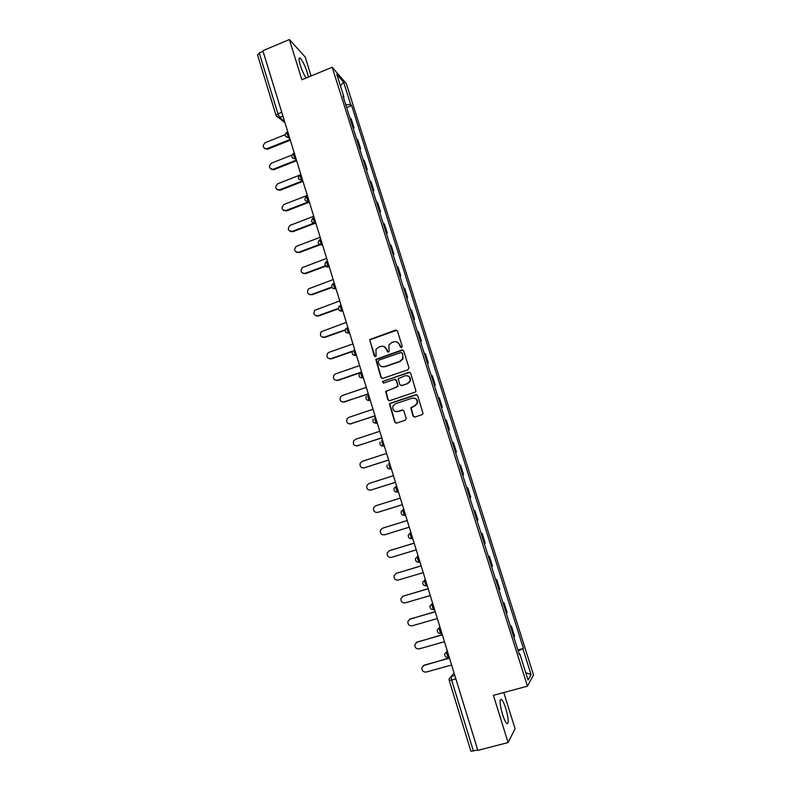 <?xml version="1.0" encoding="UTF-8"?>
<svg xmlns="http://www.w3.org/2000/svg" width="791" height="791" viewBox="0 0 791 791"><rect width="100%" height="100%" fill="white"/><g stroke="black" fill="none" stroke-linecap="round" stroke-linejoin="round"><path stroke-width="1.19" d="M401.521 347.516L402.194 346.181L397.448 331.034L395.609 330.104L369.723 339.557L374.242 355.881L375.527 356.543L376.111 356.029L375.972 349.414L378.622 347.15L380.708 346.428C383.497 345.756 385.464 346.755 386.591 349.424L387.204 351.382L388.49 352.044L389.093 351.501L388.865 345.054L391.604 342.632L393.7 341.9C396.509 341.228 398.476 342.226 399.613 344.896L400.226 346.863L401.521 347.516M505.825 708.607C504.302 703.871 502.888 700.826 501.583 699.462C499.329 698.858 499.635 703.832 502.503 714.362C504.025 719.118 505.439 722.183 506.754 723.547C508.999 724.042 508.692 719.068 505.825 708.607M308.421 77.053L307.313 72.594C304.94 65.574 302.577 60.778 300.204 58.198C298.603 57.209 298.612 59.503 300.234 65.07C301.974 70.379 303.922 74.69 306.097 78.012M413.04 416.066L414.909 417.045L422.087 414.672L423.066 413.644L417.697 395.648L415.829 394.679L390.438 403.212L389.528 404.072L394.749 422.137L396.598 423.116L405.21 420.258L406.169 418.35L403.894 411.043L402.036 410.064L397.774 411.488C393.977 411.785 392.356 410.005 392.919 406.139L395.381 403.776L412.101 398.17C415.769 397.804 417.44 399.504 417.094 403.272L414.514 405.902L410.766 407.8L413.04 416.066L414.444 417.124M527.459 686.173L493.406 695.319L508.109 742.571L477.853 750.372L262.849 50.723L289.368 39.55L301.875 79.753L332.19 67.265L527.459 686.173L533.539 674.95L346.32 83.678L332.19 67.265M408.018 369.763L408.987 367.845L403.687 350.927L401.828 349.988L375.814 359.43L380.916 377.445L382.755 378.395L408.018 369.763M410.667 373.233L415.987 391.189L415.038 392.158L389.656 400.691L387.808 399.722L385.632 391.397L396.766 387.096L397.725 385.187L396.222 380.372L394.373 379.423L383.734 383.042L382.498 381.598L408.809 372.274L410.667 373.233M311.1 75.956L305.168 56.962L289.368 39.55M508.109 742.571L515.079 728.738L503.768 692.54M477.754 750.036L470.912 751.232L449.199 680.369L451.631 680.072L473.433 751.153M257.658 55.083L259.26 52.967L277.938 113.855L279.757 117.424L284.651 121.666M263.047 51.366L259.26 52.967M352.608 126.461L349.83 117.651M350.077 117.859L351.283 119.134L354.052 127.905L353.181 128.251M352.865 126.659L354.052 127.905M359.747 149.064L360.627 148.718L357.839 139.908L356.415 138.514M359.213 147.363L360.627 148.718M366.352 169.986L367.232 169.65L364.433 160.781L363.039 159.475M365.847 168.384L367.232 169.65M372.996 191.017L373.876 190.68L371.068 181.772L369.694 180.566M372.521 189.514L373.876 190.68M379.67 212.166L380.56 211.83L377.732 202.872L376.387 201.754M379.225 210.762L380.56 211.83M386.384 233.424L387.274 233.088L384.426 224.08L383.111 223.062M385.968 232.109L387.274 233.088M393.127 254.791L394.027 254.465L391.159 245.408L389.874 244.488M392.751 253.585L394.027 254.465M399.91 276.277L400.81 275.95L397.932 266.844L396.677 266.023M399.564 275.169L400.81 275.95M406.732 297.871L407.632 297.554L404.745 288.399L403.509 287.677M406.416 296.872L407.632 297.554M413.584 319.594L414.494 319.267L411.587 310.072L410.381 309.449M413.307 318.694L414.494 319.267M420.486 341.425L421.395 341.109L418.469 331.854L417.292 331.33M420.229 340.624L421.395 341.109M427.407 363.376L428.327 363.059L425.39 353.755L424.243 353.34M427.189 362.683L428.327 363.059M434.378 385.444L435.297 385.138L432.341 375.784L431.233 375.468M434.2 384.861L435.297 385.138M441.388 407.632L442.307 407.325L439.341 397.922L438.254 397.715M441.24 407.157L442.307 407.325M448.428 429.948L449.357 429.642L446.371 420.189L445.313 420.08M448.319 429.582L449.357 429.642M455.517 452.383L456.447 452.076L453.441 442.574L452.412 442.574M455.428 452.126L456.447 452.076M462.636 474.936L463.566 474.64L460.55 465.078L459.561 465.187M462.587 474.798L463.566 474.64M469.795 497.618L470.734 497.321L467.699 487.711L466.739 487.928M469.785 497.588L470.734 497.321M473.947 510.759L474.887 510.472L473.957 510.798M477.022 520.508L477.932 520.132L474.887 510.472M481.165 533.638L482.115 533.352L481.215 533.787M484.3 543.555L485.18 543.071L482.115 533.352M488.433 556.637L489.382 556.36L488.512 556.904M491.616 566.732L492.467 566.129L489.382 556.36M495.73 579.773L496.689 579.496L495.858 580.159M498.973 590.037L499.793 589.325L496.689 579.496M503.076 603.029L504.035 602.762L503.234 603.543M506.369 613.47L507.15 612.639L504.035 602.762M510.462 626.423L511.421 626.156L510.66 627.045M513.814 637.042L514.565 636.093L511.421 626.156M343.472 97.511L343.947 97.016L336.768 74.295L343.67 82.264L350.71 104.521L345.776 104.808M518.234 651.033L523.415 648.422L351.629 105.549L350.71 104.521M522.98 649.075L531.077 674.654L528.081 680.072L519.806 653.87L519.143 653.93M343.947 97.016L342.978 95.938L519.341 654.562L519.806 653.87M346.646 107.556L351.629 105.549M517.887 649.945L523.415 648.422M343.67 82.264L340.387 85.754M525.728 672.637L531.077 674.654M401.017 347.565L399.969 345.034L397.092 342.028M383.951 346.507L386.957 349.553L388.025 352.084M396.835 330.233L370.119 339.705L369.961 340.941L375.092 356.593M402.985 350.077L376.2 359.549L381.292 377.534L382.142 378.464M402.214 353.181L400.908 352.529L378.8 360.172L378.138 361.507L378.78 363.573C379.907 366.243 381.865 367.251 384.653 366.599L399.791 361.388L402.678 358.679L402.856 355.258L401.759 352.608M382.102 366.727L384.653 366.599M402.56 353.31L403.024 358.798L400.137 361.507L385.029 366.708M395.362 379.443L396.578 380.461L398.031 386.305L385.998 391.466L388.183 399.791L389.152 400.77M409.857 372.314L383.477 381.124L382.864 381.687L383.378 383.101M407.434 383.487L409.936 381.015C410.42 377.188 408.789 375.438 405.032 375.784L398.239 378.652L399.692 384.515L401.541 385.474L407.77 383.566L410.282 381.104C410.915 378.464 409.985 376.684 407.494 375.774M400.928 385.543L401.541 385.474M407.77 383.566L401.897 385.563M414.257 398.071C416.877 398.822 417.935 400.572 417.421 403.321L414.85 405.961L411.102 407.849L413.367 416.106M396.232 411.676L397.774 411.488M402.866 410.045L398.13 411.538M416.758 394.679L390.803 403.272L389.894 404.132L395.105 422.167L396.202 423.185M285.146 134.688L265.292 142.657C262.187 145.712 262.582 147.788 266.478 148.866L290.119 139.483M290.327 140.145L267.763 149.163L264.619 148.56M291.859 155.076L271.511 163.134C268.357 166.377 268.851 168.434 272.984 169.314L296.447 160.069M296.645 160.702L273.607 169.768L270.898 169.086M299.166 175.345L277.77 183.72C274.576 187.16 275.159 189.197 279.52 189.85L302.004 181.08M302.597 181.515L280.133 190.265L277.226 189.721M307.313 195.426L283.989 204.434C280.854 207.984 281.507 210.011 285.927 210.525L308.045 202.012M308.628 202.417L286.54 210.92L283.593 210.465M313.73 216.299L290.05 225.356C287.212 228.955 287.954 230.952 292.255 231.358L314.076 223.072M314.64 223.438L292.858 231.714L290 231.328M320.177 237.29L296.16 246.406C293.609 250.035 294.43 252.003 298.622 252.299L320.058 244.261M320.622 244.597L299.216 252.616L296.447 252.289M326.663 258.39L302.32 267.576C300.056 271.214 300.956 273.142 305.019 273.35L326.001 265.588M326.554 265.895L305.613 273.637L302.943 273.37M333.179 279.599L308.539 288.863C306.532 292.502 307.501 294.381 311.456 294.509L331.745 287.103M331.933 287.499L312.03 294.756L309.489 294.559M339.735 300.926L314.808 310.26C313.038 313.879 314.086 315.718 317.923 315.777L338.35 308.431M338.41 308.826L318.496 315.995L316.084 315.866M346.32 322.362L321.136 331.775C319.594 335.364 320.691 337.164 324.429 337.164L345.222 329.788M345.163 330.193L324.982 337.342L322.728 337.273M352.944 343.917L329.036 352.311L327.514 353.409C326.179 356.959 327.326 358.709 330.964 358.659L352.499 351.125M352.272 351.55L331.508 358.807L329.422 358.798M359.598 365.58L335.592 373.886L333.95 375.142C332.793 378.642 333.99 380.352 337.53 380.273L360.874 372.225M359.974 372.838L338.073 380.382L336.165 380.422M366.292 387.363L342.187 395.579L340.437 396.983C339.448 400.444 340.674 402.115 344.144 401.996L368.28 393.809M368.349 394.037L342.968 402.164M373.026 409.254L348.821 417.391L346.982 418.933C346.132 422.345 347.397 423.986 350.779 423.838L375.013 415.74M375.072 415.928L349.82 424.006M379.789 431.273L355.485 439.312L353.567 440.992C352.845 444.364 354.141 445.966 357.463 445.798L381.796 437.789M381.845 437.937L356.731 445.946M386.591 453.411L362.189 461.351L360.202 463.16C359.589 466.482 360.914 468.054 364.167 467.877L388.608 459.957M388.638 460.075L363.682 467.995M393.434 475.668L368.922 483.519L366.876 485.447C366.371 488.719 367.726 490.262 370.92 490.074L395.46 482.253M395.48 482.322L370.682 490.143M400.305 498.043L375.705 505.795L373.599 507.832C373.194 511.065 374.558 512.588 377.702 512.39L402.342 504.658M402.352 504.698L377.752 512.38M407.227 520.537L382.508 528.2L380.362 530.336C380.046 533.529 381.43 535.032 384.525 534.825L409.273 527.192M414.177 543.16L389.36 550.724L387.175 552.958C386.928 556.113 388.332 557.596 391.387 557.388L416.234 549.854M389.825 550.546L414.158 543.12M421.168 565.901L396.242 573.366L394.027 575.69C393.849 578.814 395.263 580.278 398.278 580.07L423.234 572.635M395.994 573.455L421.138 565.822M428.188 588.771L403.173 596.137L400.918 598.54C400.8 601.635 402.233 603.078 405.219 602.871L430.274 595.534M402.668 596.325L428.158 588.652M435.258 611.759L410.134 619.027L407.849 621.508C407.79 624.583 409.234 626.017 412.19 625.81L437.344 618.562M409.412 619.343L435.208 611.601M442.367 634.886L417.124 642.055L414.83 644.606C414.82 647.651 416.274 649.065 419.2 648.857L444.463 641.728M416.204 642.48L442.298 634.679M449.506 658.132L424.164 665.191L421.84 667.812C421.88 670.837 423.343 672.241 426.25 672.043L451.621 665.013M423.056 665.755L449.426 657.885M454.113 673.121L451.256 676.315L451.631 680.072L455.893 678.905M454.795 675.346L451.256 676.315L449.12 678.866L449.248 680.23M282.941 116.129L278.966 117.622L276.632 116.564M506.527 613.332L503.392 603.414M499.131 589.918L496.016 580.05M491.784 566.633L488.68 556.815M484.468 543.466L481.383 533.707M477.191 520.438L474.135 510.739M469.963 497.539L466.917 487.889M462.775 474.758L459.739 465.157M455.616 452.106L452.61 442.565M448.507 429.582L445.511 420.08M441.427 407.177L438.451 397.735M434.397 384.891L431.431 375.498M427.397 362.733L424.451 353.389M420.436 340.684L417.51 331.399M413.515 318.763L410.598 309.528M406.633 296.961L403.726 287.766M399.781 275.268L396.894 266.132M392.969 253.703L390.101 244.607M386.196 232.247L383.348 223.2M379.462 210.9L376.625 201.913M372.759 189.672L369.931 180.724M366.095 168.562L363.277 159.663M359.46 147.551L356.662 138.702M513.962 636.884L510.808 626.907M447.281 650.904L446.806 651.369C446.539 653.317 447.053 655.353 448.368 657.509L448.705 657.539M447.38 651.211L444.68 653.89C444.601 656.401 445.837 657.608 448.368 657.509L449.239 657.262M441.892 633.354L441.002 633.462C439.667 631.297 439.143 629.27 439.44 627.372L439.925 626.966M440.004 627.214L437.324 629.834C437.215 632.365 438.432 633.571 441.002 633.462L441.853 633.225M434.546 609.456L433.666 609.564C432.321 607.369 431.797 605.362 432.104 603.523L432.618 603.167M432.677 603.355L430.017 605.916C429.859 608.457 431.075 609.673 433.666 609.564L434.506 609.317M427.249 585.696L426.379 585.795C425.014 583.58 424.49 581.583 424.816 579.793L425.34 579.496M425.38 579.625L422.75 582.127C422.552 584.687 423.758 585.904 426.379 585.795L427.199 585.558M419.991 562.075L419.131 562.164C417.747 559.929 417.223 557.942 417.569 556.211L418.113 555.964M418.132 556.043L415.522 558.466C415.275 561.046 416.481 562.272 419.131 562.164L419.942 561.926M412.773 538.582L409.629 538.335M410.915 532.561L410.361 532.758C409.995 534.439 410.519 536.417 411.933 538.671L412.21 538.76M410.925 532.58L408.344 534.924C408.037 537.534 409.234 538.78 411.933 538.671L412.724 538.424M405.595 515.228L405.032 515.396L405.595 515.248M403.756 509.256L403.202 509.434C402.817 511.065 403.341 513.023 404.765 515.307L402.362 514.921M398.456 492.002L397.893 492.17L398.476 492.071M396.627 486.06L396.073 486.238C395.668 487.82 396.192 489.767 397.646 492.081L395.154 491.646M391.357 468.895L390.803 469.073L391.397 469.023M389.538 463.002L388.984 463.18C388.569 464.713 389.093 466.65 390.566 468.984L387.995 468.499M384.297 445.926L383.744 446.114L384.347 446.104M382.488 440.063L381.944 440.241C381.499 441.724 382.023 443.652 383.526 446.015L380.876 445.491M377.277 423.086L376.724 423.274L377.347 423.323M375.478 417.252L374.934 417.43C374.479 418.874 375.003 420.782 376.526 423.175L373.817 422.612M370.297 400.375L369.753 400.553L370.386 400.651M363.356 377.782L362.812 377.969L363.455 378.118M356.444 355.317L355.91 355.505L356.563 355.703M349.582 332.971L349.049 333.169L349.721 333.406M342.76 310.754L342.216 310.952L342.908 311.239M335.967 288.656L335.433 288.853L336.126 289.19M329.214 266.676L328.68 266.874L329.392 267.259M322.491 244.824L321.967 245.022L322.688 245.457M313.582 217.733C312.969 218.741 313.523 220.58 315.243 223.25L316.024 223.764M306.948 196.138C306.315 197.107 306.878 198.936 308.619 201.646L309.39 202.189M300.867 174.455L300.343 174.663C299.7 175.592 300.264 177.421 302.033 180.16L302.795 180.724M295.982 158.566L295.468 158.773L296.239 159.386M289.447 137.288L288.933 137.496L289.714 138.158M287.766 131.8L287.212 132.028C286.589 132.908 287.163 134.737 288.933 137.496L285.798 136.635M294.301 153.078L293.758 153.286C293.135 154.196 293.698 156.025 295.468 158.773L292.334 157.913M299.947 174.821C297.327 177.886 298.019 179.666 302.033 180.16L298.909 179.3M306.552 196.306C303.922 199.372 304.604 201.151 308.619 201.646L305.524 200.815M313.098 217.97C310.566 221.035 311.288 222.795 315.243 223.25L312.168 222.439M320.246 239.436C319.653 240.494 320.207 242.343 321.897 244.983L318.862 244.192M326.95 261.257C326.376 262.365 326.92 264.224 328.591 266.824L328.68 266.874C326.96 267.318 325.754 266.725 325.071 265.084M333.693 283.208C333.13 284.355 333.673 286.213 335.325 288.784L332.349 288.053M340.476 305.267C339.932 306.473 340.466 308.342 342.098 310.873L342.216 310.952C340.486 311.377 339.27 310.764 338.578 309.103M347.289 327.454C346.765 328.7 347.298 330.579 348.91 333.09L346.003 332.398M354.141 349.77C353.636 351.056 354.17 352.944 355.752 355.416L352.895 354.764M361.032 372.195C360.538 373.54 361.072 375.428 362.634 377.88L359.826 377.248M367.963 394.749C367.489 396.143 368.023 398.041 369.555 400.464L366.797 399.87M398.407 491.834L397.646 492.081C394.857 492.18 393.681 490.895 394.126 488.235L396.073 486.238M405.546 515.07L404.765 515.307C402.026 515.416 400.849 514.15 401.215 511.52L403.202 509.434M426.596 585.894L424.322 585.567M433.864 609.653L431.748 609.396M441.17 633.551L439.252 633.354M448.517 657.588L446.806 657.45M281.764 112.292L277.938 113.855L276.108 115.595L285.007 122.852M267.763 149.163L267.121 148.678M273.983 169.64L273.36 169.195M280.241 190.226L279.628 189.81M286.54 210.92L285.927 210.525M292.858 231.714L292.255 231.358M299.216 252.616L298.622 252.299M305.613 273.637L305.019 273.35M312.03 294.756L311.456 294.509M318.496 315.995L317.923 315.777M324.982 337.342L324.429 337.164M331.508 358.807L330.964 358.659M338.073 380.382L337.53 380.273M344.668 402.075L344.144 401.996M351.303 423.877L350.779 423.838M357.967 445.798L357.463 445.798M364.671 467.837L364.167 467.877M501.583 699.462L500.248 699.817M300.204 58.198L299.018 58.692M286.826 132.176C284.295 134.895 284.819 136.714 288.389 137.654L289.961 138.959M322.471 244.765L321.897 244.983C318.081 244.637 317.29 242.916 319.524 239.831M329.185 266.607L328.591 266.824C324.913 266.577 324.053 264.906 326.011 261.821M335.938 288.567L335.325 288.784C331.785 288.616 330.856 287.004 332.566 283.939M342.721 310.655L342.098 310.873C338.667 310.764 337.698 309.202 339.181 306.176M349.543 332.863L348.91 333.09C345.588 333.031 344.569 331.518 345.855 328.532M356.415 355.189L355.752 355.416C352.539 355.406 351.481 353.933 352.598 351.006M363.306 377.643L362.634 377.88C359.51 377.9 358.432 376.467 359.391 373.589M370.247 400.226L369.555 400.464C366.52 400.513 365.412 399.119 366.233 396.281M377.228 422.938L376.526 423.175C373.56 423.244 372.423 421.88 373.134 419.092M384.248 445.778L383.526 446.015C380.629 446.094 379.472 444.76 380.085 442.021M391.308 468.737L390.566 468.984C387.728 469.073 386.562 467.768 387.076 465.068M293.372 153.444C290.791 156.331 291.404 158.141 295.201 158.862L296.358 159.772M276.099 115.545L257.49 54.846M267.121 149.351L266.478 148.866M273.607 169.768L272.984 169.314M280.133 190.265L279.52 189.85"/></g></svg>
